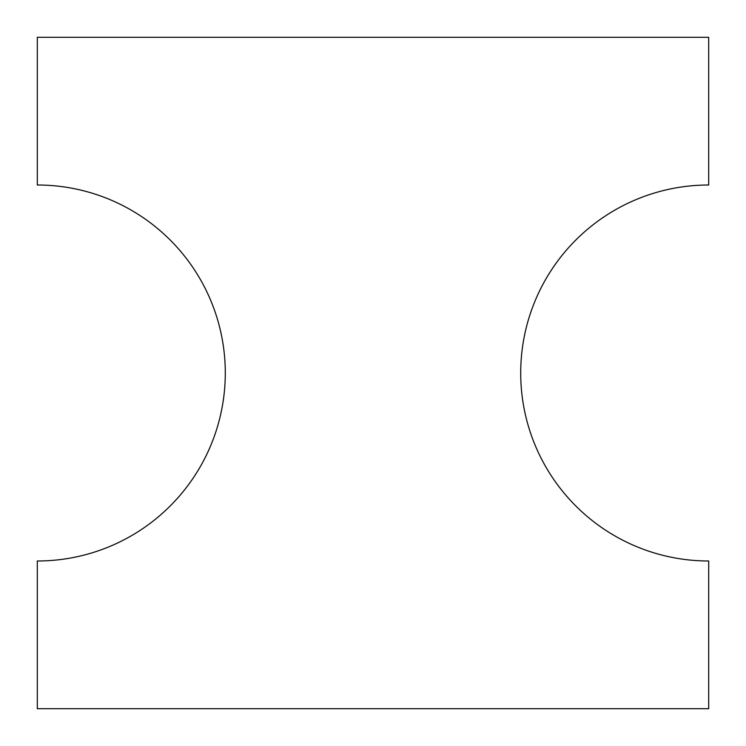 <?xml version="1.0" encoding="UTF-8"?>
<svg xmlns="http://www.w3.org/2000/svg" width="746" height="746" viewBox="0 0 746 746"><rect width="100%" height="100%" fill="white"/><g stroke="black" fill="none" stroke-linecap="round" stroke-linejoin="round"><path stroke-width="1.12" d="M37.3 37.3L37.3 185.008A187.992 187.992 0 0 1 225.292 373A187.992 187.992 0 0 1 37.3 560.992L37.3 708.7L708.7 708.7L708.7 560.992A187.992 187.992 0 0 1 520.708 373A187.992 187.992 0 0 1 708.7 185.008L708.7 37.3L37.3 37.3"/></g></svg>
